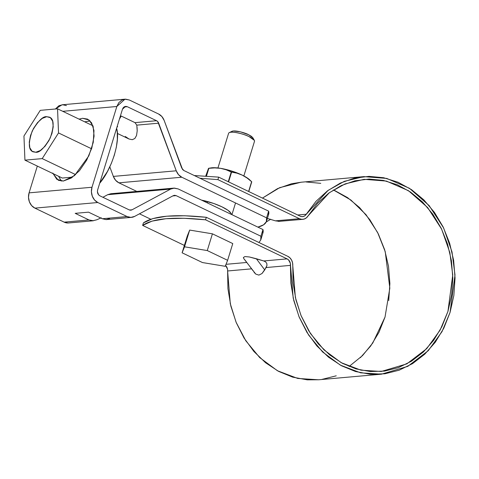 <?xml version="1.0" encoding="UTF-8"?>
<svg xmlns="http://www.w3.org/2000/svg" width="479" height="479" viewBox="0 0 479 479"><rect width="100%" height="100%" fill="white"/><g stroke="black" fill="none" stroke-linecap="round" stroke-linejoin="round"><path stroke-width="0.72" d="M287.855 256.361A9.035 7.49 -95.1 0 1 292.771 265.647L292.543 262.755L291.573 260.067L289.957 257.864L287.855 256.361L206.317 217.298L184.774 215.76L166.728 216.203L152.789 218.616L143.413 222.903L142.64 225.417L184.379 245.416L142.64 225.417L152.017 221.124L165.956 218.717L184.002 218.274L205.545 219.807L287.083 258.876A6.323 5.245 -95.1 0 1 290.525 265.372L266.144 267.545L266.971 265.432L266.821 263.504L265.707 261.959L263.749 260.953L287.083 258.876L205.545 219.807C173.781 216.508 152.813 218.376 142.64 225.417L143.413 222.903C153.585 215.867 174.554 213.999 206.317 217.298L205.545 219.807L206.317 217.298L287.855 256.361M243.961 258.858L243.362 257.516L244.955 256.558L249.415 256.978L263.749 260.953L287.083 258.876L288.556 259.923L290.37 263.348L290.837 283.047L293.759 300.477L299.189 317.116L306.967 332.42L316.835 345.904L328.486 357.148L341.545 365.788L355.592 371.548L370.189 374.243L384.859 373.788L399.145 370.201L412.593 363.597L424.765 354.179L435.279 342.257L443.799 328.199L450.05 312.464L453.847 295.543L455.05 277.982L453.631 260.342L449.637 243.182L443.189 227.046L434.495 212.448L423.837 199.857L411.545 189.672L398.013 182.224L383.679 177.739L368.998 176.362L354.43 178.146L340.443 183.026L327.486 190.846L315.966 201.36L306.255 214.233L297.716 214.993L306.255 214.233A6.323 5.245 -95.1 0 1 302.608 216.628A6.323 5.245 -95.1 0 1 300.213 216.191L218.675 177.128L194.3 175.536L218.675 177.128L217.903 179.637L199.935 178.23L217.903 179.637L299.441 218.705L301.806 219.34L304.195 219.053L306.356 217.867L308.069 215.909A9.035 7.49 -95.1 0 1 302.866 219.328A9.035 7.49 -95.1 0 1 299.441 218.705L275.395 220.843L267.384 218.448M278.431 221.418L302.818 219.334M301.267 182.206L291.519 183.75L277.533 188.63L262.45 198.102L279.676 187.66L300.98 182.23L363.89 176.625L344.323 181.331L328.097 190.391L305.057 215.61L303.542 216.436L301.872 216.64L300.213 216.191L218.675 177.128L217.903 179.637L299.441 218.705L275.395 220.843L279.652 221.4M226.01 264.318L246.679 262.474L226.01 264.318M308.069 215.909L317.517 203.383L328.72 193.157L341.323 185.547L354.927 180.805L369.093 179.068L383.38 180.403L397.325 184.768L410.479 192.019L422.436 201.922L432.806 214.167L441.261 228.363L447.536 244.062L451.422 260.756L452.799 277.916L451.625 294.992L447.937 311.452L441.854 326.756L433.567 340.425L423.34 352.029L411.503 361.184L398.426 367.615L384.529 371.099L370.255 371.542L356.059 368.92L342.395 363.316L329.696 354.915L318.361 343.982L308.763 330.857L301.201 315.972L295.914 299.794L293.076 282.838L292.771 265.647L295.369 297.471L300.986 315.457L310.434 333.498L323.996 349.898L341.246 362.693L360.944 370.171L381.254 371.476L406.827 363.872L426.711 348.664L440.105 330.121L447.937 311.452L452.745 275L449.841 252.565L441.65 229.166L427.603 207.497L408.443 190.672L386.349 181.074L364.13 179.326L345.096 183.906L329.318 192.714L308.069 215.909M334.414 190.373L347.574 197.623L359.525 207.527L369.896 219.777L378.35 233.974L384.625 249.667L388.511 266.36L389.888 283.52L388.714 300.596M385.032 317.056L378.943 332.36L370.656 346.036L360.43 357.633M225.645 265.528L227.459 268.953M363.89 176.625L386.733 178.422L409.449 188.289L429.148 205.587L443.59 227.866L452.008 251.924L454.996 274.988L450.05 312.464L441.997 331.66L428.226 350.724L407.791 366.357L381.494 374.177L318.583 379.781L297.71 378.44L277.455 370.752L259.714 357.597L245.775 340.737L236.063 322.187L230.285 303.698L227.615 270.976L251.463 268.851L227.615 270.976L227.926 288.651L230.848 306.087L236.285 322.72L244.056 338.024L253.93 351.514L265.576 362.753L278.634 371.393L292.681 377.153L307.279 379.847L318.804 379.763M321.954 379.398L336.24 375.811M320.768 183.343L306.087 181.966M270.701 219.238L266.216 221.999L270.701 219.238M349.101 366.471L362.519 355.598L372.782 343.006L385.032 317.056L389.828 288.101L385.224 251.631L377.614 232.495L366.04 214.712L350.927 200.042L333.372 189.935M381.494 374.177L360.615 372.836L340.365 365.148L322.624 351.993L308.686 335.126L298.974 316.583L293.196 298.088L290.525 265.372L266.144 267.545L262.019 273.521L258.876 275.108L255.744 274.072L254.044 272.288M227.615 270.976A6.323 5.245 84.9 0 0 225.561 265.444M267.498 218.484L275.395 220.843M253.187 270.946L244.793 259.768M264.737 269.916L256.343 258.738L249.415 256.978L244.955 256.558L243.362 257.516L243.901 258.774L255.744 274.072L258.876 275.108L262.019 273.521L264.737 269.916L266.971 265.432L266.821 263.504L265.707 261.959L263.749 260.953L256.343 258.738L264.737 269.916M212.419 233.824L232.77 243.577L227.621 260.313L225.214 266.306L202.455 262.552L182.11 252.804L184.517 246.811L207.269 250.565L227.621 260.313L225.214 266.306L202.455 262.552L182.11 252.804L187.259 236.069L189.666 230.076L212.419 233.824L207.269 250.565L227.621 260.313L232.77 243.577L212.419 233.824L207.269 250.565L184.517 246.811L189.666 230.076L212.419 233.824M187.259 236.069L182.11 252.804L184.517 246.811L189.666 230.076L187.259 236.069M254.331 141.604A13.556 3.347 -162.9 0 0 249.098 136.629A13.556 3.347 -162.9 0 0 228.776 133M252.876 137.796L251.379 136.305L248.487 134.653L240.416 131.827L233.387 130.989L231.65 131.527M249.098 136.629C246.248 134.886 233.117 130.857 229.273 132.635L231.968 131.318C235.165 129.839 246.11 133.198 248.487 134.653L252.846 137.742L254.331 140.341L249.098 136.629M249.667 179.817A22.591 5.574 -162.9 0 0 242.164 175.098L237.171 172.949L226.016 169.458L220.609 168.345L214.808 167.901L208.862 168.315L206.485 176.044L208.862 168.315L208.479 168.464L205.742 175.997L208.652 168.333A25.98 6.413 17.1 0 1 208.862 168.315L214.808 167.901L220.609 168.345L226.118 169.77L231.243 172.003A25.98 6.413 17.1 0 1 231.597 172.117L236.931 173.159L242.164 175.098A22.591 5.574 -162.9 0 0 220.609 168.345L215.813 167.776L210.844 167.919M249.721 179.87L246.296 177.32L242.164 175.098L247.05 177.996L251.613 181.703A25.98 6.413 17.1 0 1 251.756 181.834L251.583 181.966M251.756 181.834L248.769 191.546L251.613 181.703L247.05 177.996L242.164 175.098L236.931 173.159L231.597 172.117L228.591 181.876L231.597 172.117L231.243 172.003L228.255 181.715L231.243 172.003L226.118 169.77L220.609 168.345A22.591 5.574 -162.9 0 0 210.952 167.901M251.613 181.703L248.607 191.468L251.613 181.703M208.652 168.333L206.287 176.027L208.479 168.464M135.006 122.642L121.247 116.05L120.343 116.128L121.247 116.05L135.006 122.642L156.555 120.72A4.521 3.748 -95.1 0 1 158.687 123.193L136.796 125.139L135.006 122.642L156.555 120.72L127.288 106.697L125.6 106.38L122.474 109.194L97.632 189.953C97.075 192.582 97.824 194.54 99.866 195.827L129.132 209.85A4.521 3.748 -95.1 0 0 130.821 210.161A4.521 3.748 -95.1 0 0 132.042 209.796L129.552 210.018L132.042 209.796L170.626 189.079L107.715 194.69L102.895 197.276L107.715 194.69L110.894 193.726L173.805 188.121L178.194 188.942L262.971 229.555L260.911 236.249L176.134 195.636L174.667 195.312L173.224 195.689L134.641 216.406L130.899 217.394L127.073 216.544L97.806 202.521L94.555 200.012L92.309 196.228L91.405 191.75L91.992 187.253L116.834 106.494L118.816 102.662L121.888 100.087L125.582 99.153L129.348 100.003L158.615 114.026L161.908 116.583L164.165 120.451L182.589 169.548L183.858 170.53L268.635 211.143L266.575 217.837L181.798 177.224L178.505 174.667L176.248 170.799L157.819 121.702L156.555 120.72L127.288 106.697L125.839 106.368L124.414 106.727L123.235 107.721L122.474 109.194L97.632 189.953L97.405 191.684L98.614 194.863L99.866 195.827L129.132 209.85L130.605 210.173L132.042 209.796L170.626 189.079L174.374 188.091L178.194 188.942L262.971 229.555L262.749 233.429M173.805 188.121L170.626 189.079L107.715 194.69L111.463 193.696M150.789 219.238L139.467 213.814L150.789 219.238M67.988 222.998L64.168 222.148L34.895 208.126L31.644 205.617L29.399 201.839L28.501 197.354L29.081 192.857L37.32 166.081L29.081 192.857L91.992 187.253L116.834 106.494L62.761 111.314L116.834 106.494L124.953 99.183L129.348 100.003L158.615 114.026A11.747 9.736 -95.1 0 1 164.165 120.451L181.727 168.057L183.858 170.53L268.635 211.143L268.414 215.017M124.953 99.183L62.048 104.787L55.372 109.002L58.977 105.691L62.677 104.757L66.437 105.608M268.545 214.664A88.597 21.872 -162.9 0 0 268.635 211.143L266.575 217.837A88.597 21.872 17.1 0 1 266.486 221.358A88.597 21.872 17.1 0 1 257.906 227.13L263.612 224.795L266.354 221.711L266.575 217.837L181.798 177.224L118.888 182.828L136.814 191.42L118.888 182.828L115.595 180.272L113.343 176.41L109.805 166.83L113.343 176.41L176.248 170.799L158.687 123.193L136.796 125.139L137.204 130.923L136.539 135.485L134.856 138.485L132.288 139.688L129.013 139.006L125.3 136.491M58.57 180.355L63.306 181.056L74.473 175.649L88.813 155.903L93.261 142.359L93.986 130.575L91.585 122.828L87.597 119.115L82.616 118.295L79.047 119.115L82.616 118.295L89.1 120.037L93.13 126.294L94.088 136.114L91.83 147.993L86.699 160.13L79.478 170.68L71.263 178.026L63.306 181.056L56.815 179.314L52.786 173.057M90.166 120.989L84.681 121.816M58.594 176.272L61.39 181.062M58.318 180.236L52.953 173.572M92.806 220.789L96.818 219.771L101.303 217.783L96.818 219.771L92.806 220.789L88.95 219.939L64.168 222.148A11.747 9.736 84.9 0 0 68.545 222.969L93.375 220.759L88.95 219.939L75.191 213.347L88.525 212.161L102.29 218.753L127.073 216.544L97.806 202.521L34.895 208.126L64.168 222.148L88.95 219.939L75.191 213.347L88.525 212.161L102.29 218.753L106.104 219.604L131.462 217.364A11.747 9.736 -95.1 0 1 127.073 216.544L102.29 218.753M29.081 192.857A11.747 9.736 84.9 0 0 34.895 208.126L97.806 202.521A11.747 9.736 -95.1 0 1 91.992 187.253L29.081 192.857M258.899 242.488L260.69 240.123L260.911 236.249L176.134 195.636L174.446 195.318L173.224 195.689L134.641 216.406A11.747 9.736 -95.1 0 1 131.456 217.364M106.057 219.604L109.559 218.64M176.134 195.636L172.763 195.935L176.134 195.636M262.881 233.075A88.597 21.872 -162.9 0 0 262.971 229.555L260.911 236.249A88.597 21.872 17.1 0 1 260.821 239.769M127.288 106.697L123.989 106.991L127.288 106.697M117.241 126.199L117.666 126.845M121.247 116.05L119.445 119.037M117.337 133.413L129.013 139.006L132.288 139.688L134.856 138.485L136.539 135.485L137.204 130.923L137.078 127.42M230.495 212.514A23.716 5.856 17.1 0 0 221.897 206.802A23.716 5.856 17.1 0 0 201.545 200.126L213.814 203.497L221.897 206.802L227.974 210.287L231.112 213.412L231.429 214.442M113.343 176.41L176.248 170.799C177.41 173.805 179.26 175.949 181.798 177.224L118.888 182.828C116.349 181.553 114.499 179.415 113.343 176.41M92.962 125.779L57.54 108.811L58.528 132.94L42.224 158.609L24.932 160.148L23.95 136.018L40.254 110.35L57.54 108.811L40.254 110.35L23.95 136.018L24.932 160.148L42.224 158.609L58.528 132.94L57.54 108.811L92.962 125.779M62.294 178.044L24.932 160.148L62.294 178.044L72.574 177.128L62.294 178.044M75.652 174.619L42.224 158.609L75.652 174.619M91.585 148.777L58.528 132.94L91.585 148.777M46.708 116.696L50.385 117.684L52.672 121.229L53.211 126.791L51.936 133.527L49.026 140.407L44.93 146.382L40.278 150.544L35.769 152.262L32.093 151.274L29.806 147.73L29.267 142.167L30.542 135.431L33.452 128.552L37.548 122.576L42.2 118.415L46.708 116.696C43.014 116.11 38.2 120.858 32.255 130.953C28.183 142.982 28.411 149.927 32.943 151.795L35.769 152.262C39.458 152.849 44.278 148.101 50.223 138.006C54.295 125.977 54.067 119.032 49.535 117.163L46.708 116.696M99.698 183.223C111.912 169.093 120.564 140.97 116.601 128.276L117.247 132.33L117.343 139.359L116.361 147.077L114.331 155.202L111.338 163.405L107.494 171.386L99.698 183.223M207.209 202.845L207.605 201.563M217.939 167.967L228.597 133.318M231.926 214.682L235.53 202.964M243.847 175.937L254.505 141.287M249.679 179.829L251.744 181.804M210.928 167.907L208.616 168.297M262.941 232.896L260.881 239.59M268.605 214.484L266.546 221.178"/></g></svg>
